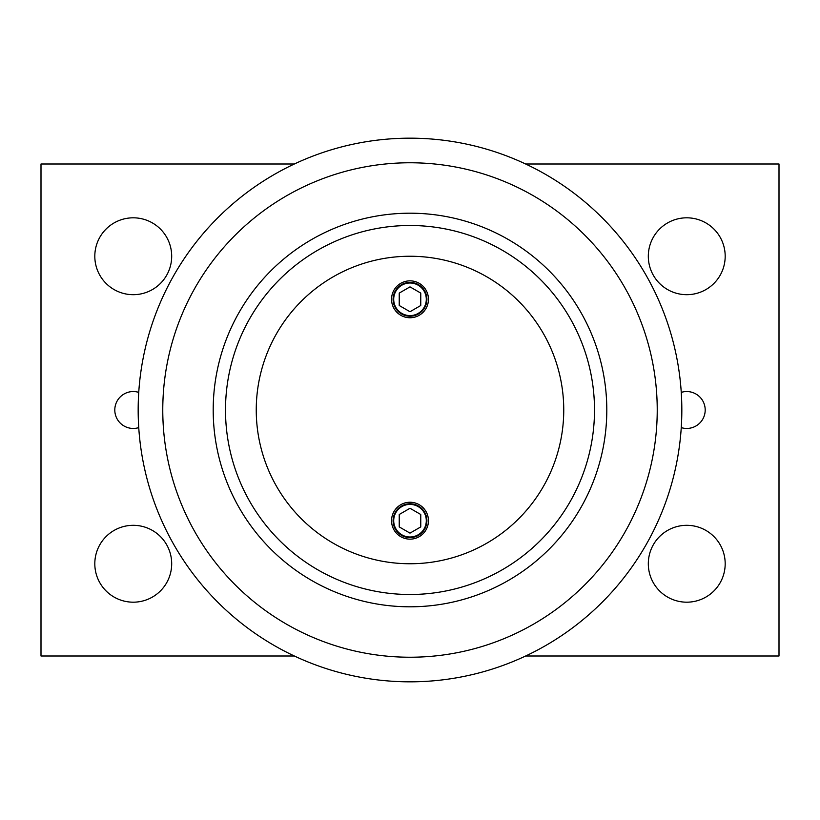 <?xml version="1.0" encoding="UTF-8"?>
<svg xmlns="http://www.w3.org/2000/svg" width="820" height="820" viewBox="0 0 820 820"><rect width="100%" height="100%" fill="white"/><g stroke="black" fill="none" stroke-linecap="round" stroke-linejoin="round"><path stroke-width="1.23" d="M410 594.5A184.5 184.5 0 0 0 594.5 410A184.5 184.5 0 0 0 410 225.5A184.5 184.5 0 0 0 225.5 410A184.5 184.5 0 0 0 410 594.5M410 563.75A153.75 153.75 0 0 0 563.75 410A153.75 153.75 0 0 0 410 256.25A153.75 153.75 0 0 0 256.25 410A153.75 153.75 0 0 0 410 563.75M410 606.8A196.8 196.8 0 0 0 606.8 410A196.8 196.8 0 0 0 410 213.2A196.8 196.8 0 0 0 213.2 410A196.8 196.8 0 0 0 410 606.8M138.17 410A271.83 271.83 0 0 0 410 681.83A271.83 271.83 0 0 0 681.83 410A271.83 271.83 0 0 0 410 138.17A271.83 271.83 0 0 0 138.17 410A271.83 271.83 0 0 1 410 138.17A271.83 271.83 0 0 1 681.83 410M428.45 520.7A18.45 18.45 0 0 1 410 539.15A18.45 18.45 0 0 1 391.55 520.7A18.45 18.45 0 0 1 410 502.25A18.45 18.45 0 0 1 428.45 520.7M428.45 299.3A18.45 18.45 0 0 1 410 317.75A18.45 18.45 0 0 1 391.55 299.3A18.45 18.45 0 0 1 410 280.85A18.45 18.45 0 0 1 428.45 299.3M410 537.612A16.912 16.912 0 0 1 393.087 520.7A16.912 16.912 0 0 1 410 503.787A16.912 16.912 0 0 1 426.912 520.7A16.912 16.912 0 0 1 410 537.612A16.912 16.912 0 0 1 393.087 520.7A16.912 16.912 0 0 1 410 503.787M410 316.212A16.912 16.912 0 0 1 393.087 299.3A16.912 16.912 0 0 1 410 282.387A16.912 16.912 0 0 1 426.912 299.3A16.912 16.912 0 0 1 410 316.212A16.912 16.912 0 0 1 393.087 299.3A16.912 16.912 0 0 1 410 282.387M420.762 305.511L410 311.723L399.237 305.511L399.237 293.088L410 286.877L420.762 293.088L420.762 305.511M420.762 526.911L410 533.123L399.237 526.911L399.237 514.488L410 508.277L420.762 514.488L420.762 526.911M171.687 256.25A38.438 38.438 0 0 1 133.25 294.688A38.438 38.438 0 0 1 94.812 256.25A38.438 38.438 0 0 1 133.25 217.812A38.438 38.438 0 0 1 171.687 256.25M725.187 256.25A38.438 38.438 0 0 1 686.75 294.688A38.438 38.438 0 0 1 648.312 256.25A38.438 38.438 0 0 1 686.75 217.812A38.438 38.438 0 0 1 725.187 256.25M171.687 563.75A38.438 38.438 0 0 1 133.25 602.188A38.438 38.438 0 0 1 94.812 563.75A38.438 38.438 0 0 1 133.25 525.312A38.438 38.438 0 0 1 171.687 563.75M725.187 563.75A38.438 38.438 0 0 1 686.75 602.188A38.438 38.438 0 0 1 648.312 563.75A38.438 38.438 0 0 1 686.75 525.312A38.438 38.438 0 0 1 725.187 563.75M138.744 427.609A18.45 18.45 0 0 1 114.8 410A18.45 18.45 0 0 1 138.744 392.39M681.256 392.39A18.45 18.45 0 0 1 705.2 410A18.45 18.45 0 0 1 681.256 427.609M525.651 164L779 164L779 656L525.651 656M294.349 656L41 656L41 164L294.349 164M410 657.23A247.23 247.23 0 0 0 657.23 410A247.23 247.23 0 0 0 410 162.77A247.23 247.23 0 0 0 162.77 410A247.23 247.23 0 0 0 410 657.23M426.297 520.7A16.297 16.297 0 0 1 410 536.997A16.297 16.297 0 0 1 393.702 520.7A16.297 16.297 0 0 1 410 504.402A16.297 16.297 0 0 1 426.297 520.7M426.297 299.3A16.297 16.297 0 0 1 410 315.597A16.297 16.297 0 0 1 393.702 299.3A16.297 16.297 0 0 1 410 283.002A16.297 16.297 0 0 1 426.297 299.3"/></g></svg>
